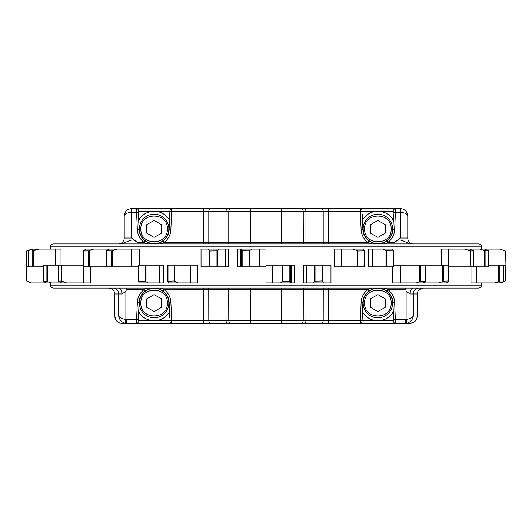 <?xml version="1.0" encoding="UTF-8"?>
<svg xmlns="http://www.w3.org/2000/svg" width="532" height="532" viewBox="0 0 532 532"><rect width="100%" height="100%" fill="white"/><g stroke="black" fill="none" stroke-linecap="round" stroke-linejoin="round"><path stroke-width="0.8" d="M147.736 243.915L148.308 242.752A15.016 15.016 0 0 1 145.243 241.016L148.308 242.752C152.165 244.301 156.029 244.301 159.913 242.752L162.978 241.016L164.022 242.446L161.243 243.915M167.713 281.342L167.693 265.149L197.764 265.149L197.764 282.931L168.737 282.931L167.713 281.342M138.506 281.468L138.5 265.149L163.277 265.149L163.277 282.931L139.151 282.931L138.506 281.468M61.665 282.931L58.321 281.182L58.321 265.149L43.325 265.149L43.325 281.328L46.889 281.362L50.999 282.931L83.537 282.931L83.537 266.851M50.999 282.931L46.224 282.931L43.325 281.328M385.022 288.085L387.801 289.554A16.785 16.785 0 0 1 394.658 302.369L392.895 302.442A15.016 15.016 0 0 0 386.757 290.984A15.016 15.016 0 0 1 392.895 302.442L393.733 321.727L393.647 319.666L406.109 319.486C409.946 318.894 412.333 317.75 413.278 316.055L417.254 316.055L417.254 293.97L410.112 293.97L406.109 291.396L405.683 288.085M146.978 243.915L144.199 242.446A16.785 16.785 0 0 1 137.342 229.631L136.591 212.408L131.584 212.408L131.584 238.03L137.356 242.446C132.182 236.454 126.603 243.33 120.618 243.915M50.467 246.861C50.64 245.072 51.617 244.095 53.413 243.915L118.337 243.915A5.892 5.892 0 0 0 124.222 238.03L124.222 215.945C124.694 211.503 127.148 209.049 131.584 208.584L400.416 208.584C404.852 209.049 407.306 211.503 407.778 215.945L407.778 238.03A5.892 5.892 0 0 0 413.663 243.915L478.587 243.915C480.376 244.088 481.36 245.072 481.533 246.861L50.467 246.861L50.467 249.069M417.254 316.055C416.829 320.523 414.375 322.977 409.893 323.416L122.107 323.416C117.639 322.984 115.185 320.53 114.746 316.055L114.746 293.97L114.746 316.055L115.983 320.144M393.74 321.787L393.733 321.727A1.769 1.769 0 0 0 395.502 323.416L395.436 323.416M399.479 323.416L398.648 323.416M53.413 243.915L478.587 243.915M407.778 215.945C407.306 213.811 404.852 212.634 400.416 212.408L395.409 212.408L394.658 229.631A16.785 16.785 0 0 1 387.801 242.446L394.644 242.446C400.071 236.361 405.457 243.483 411.382 243.915L414.362 243.915M50.467 282.931L50.467 285.139L481.533 285.139L481.533 282.931M481.533 249.069L481.533 246.861M481.533 285.139C481.36 286.928 480.383 287.905 478.587 288.085L53.413 288.085C51.624 287.912 50.64 286.928 50.467 285.139M393.68 211.523L381.085 211.523M374.694 211.523L362.099 211.523M362.206 213.944L362.891 229.558A15.016 15.016 0 0 0 369.022 241.016L372.087 242.752C375.944 244.301 379.808 244.301 383.692 242.752L386.757 241.016A15.016 15.016 0 0 0 392.895 229.558L393.574 213.944M169.794 318.056L169.11 302.442A15.016 15.016 0 0 0 162.978 290.984L159.913 289.248C156.056 287.699 152.192 287.699 148.308 289.248L145.243 290.984L144.199 289.554L146.978 288.085M138.26 321.787L138.267 321.727A1.769 1.769 0 0 1 136.498 323.416L171.716 323.416L171.67 320.47L203.836 320.47L203.836 289.554L164.022 289.554A16.785 16.785 0 0 1 170.878 302.369L171.67 320.47L169.901 320.55M137.342 302.369L139.105 302.442A15.016 15.016 0 0 1 145.243 290.984A15.016 15.016 0 0 0 139.105 302.442L138.353 319.666L136.591 319.592L137.342 302.369A16.785 16.785 0 0 1 144.199 289.554L126.363 289.554L125.891 291.396L121.888 293.97A5.892 3.199 90 0 0 118.689 288.085M138.32 320.477L150.915 320.477M157.306 320.477L169.901 320.477M138.32 211.523L150.915 211.523M157.306 211.523L169.901 211.523M394.644 242.446L400.416 238.03L400.416 208.584M90.626 266.851L90.626 282.931L83.537 282.931M272.524 282.931L266 282.931L266 265.149L294.269 265.149L294.269 282.931L272.524 282.931L272.524 265.149M306.711 282.931L303.453 282.931L303.453 265.149L330.971 265.149L330.971 282.931L306.711 282.931L306.711 265.149M439.246 282.931L443.369 281.155L448.642 280.969L446.594 282.931L392.689 282.931L392.689 266.851M499.355 282.931L505.387 280.969L500.838 282.931L470.986 282.931L470.986 266.851M31.92 249.069L33.636 249.069L26.613 250.998L31.92 249.069M37.1 249.069L38.803 249.069L32.984 250.938L32.146 250.845L37.1 249.069L33.636 249.069M61.014 265.149L61.014 249.069L38.803 249.069M85.792 249.069L93.592 249.069L88.631 250.885L83.358 250.998L85.792 249.069M109.299 249.069L117.04 249.069L111.574 250.938L106.733 250.845L109.299 249.069L93.592 249.069M139.311 265.149L139.311 249.069L117.04 249.069M353.168 249.069L363.01 249.069L364.008 250.885L357.81 250.998L353.168 249.069L334.236 249.069L334.236 266.851L364.307 266.851L364.287 250.818M382.821 249.069L392.583 249.069L393.494 250.798L393.161 250.938L386.678 250.845L382.821 249.069L368.723 249.069L368.723 266.851L393.5 266.851L393.494 250.858M464.542 249.069L469.563 249.069L473.626 250.885L470.694 250.998L464.542 249.069L441.374 249.069L441.374 265.149M479.671 249.069L484.645 249.069L488.602 250.938L485.111 250.845L479.671 249.069L469.563 249.069M280.524 282.931L282.851 281.302L289.847 281.362L290.319 281.541L290.558 282.931M312.962 282.931L315.044 281.155L322.139 280.969L322.651 281.129L323.376 282.931M416.35 282.931L420.426 281.302L425.268 281.362L423.432 282.931M425.334 265.149L425.334 281.541M425.268 265.149L393.5 265.149M448.769 265.149L448.769 281.129M448.642 265.149L425.427 265.149L425.427 281.428M494.753 282.931L499.016 281.302L499.854 281.362L496.176 282.931M505.074 281.129L505.4 265.149L499.854 265.149L499.854 281.362L499.488 281.541M499.854 281.368L499.854 265.149L488.675 265.149M58.321 281.182L61.306 280.969L66.626 282.931M83.165 265.149L58.321 265.149M138.5 281.435L145.322 281.362L148.302 282.931M106.666 266.851L138.5 266.851M167.693 281.282L174.19 280.969L178.24 282.931M393.494 250.798L393.161 266.851M448.835 266.851L488.675 266.851L488.496 250.798M46.224 282.931L31.162 282.931L26.6 280.969L26.6 266.851L32.146 266.851L32.146 250.845L32.512 250.692M32.146 250.845L32.146 266.851L43.325 266.851M106.733 266.851L106.666 250.692M364.287 250.732L364.008 266.851M473.467 250.732L473.626 266.851L473.68 250.865M26.6 250.998L26.6 266.851L26.926 250.865M83.231 266.851L83.231 250.865M83.358 266.851L106.573 266.851L106.573 250.785M405.637 289.554L387.801 289.554L386.757 290.984L383.692 289.248C379.835 287.699 375.971 287.699 372.087 289.248L369.022 290.984L367.978 289.554L370.757 288.085M362.039 321.787L362.046 321.727A1.769 1.769 0 0 1 360.284 323.416L361.122 302.369A16.785 16.785 0 0 1 367.978 289.554L203.836 289.554L203.816 288.085M361.122 302.369L362.891 302.442A15.016 15.016 0 0 1 369.022 290.984A15.016 15.016 0 0 0 362.891 302.442L362.099 320.55L328.164 320.47L328.184 288.085M393.68 320.477L381.085 320.477M374.694 320.477L362.099 320.477M169.961 210.213L169.11 229.558L169.954 210.273A1.769 1.769 0 0 1 171.716 208.584L136.498 208.584L136.591 212.408L138.353 212.335L138.267 210.273L139.105 229.558A15.016 15.016 0 0 0 145.243 241.016L144.199 242.446L137.356 242.446M114.746 293.97C114.4 290.399 112.438 288.437 108.854 288.085C112.425 288.43 114.393 290.392 114.746 293.97L118.722 293.97L118.722 316.055C119.667 317.75 122.054 318.894 125.891 319.486L136.591 319.592L136.564 323.416M418.983 289.807L423.146 288.085C419.575 288.43 417.607 290.392 417.254 293.97M171.656 208.584L170.878 229.631A16.785 16.785 0 0 1 164.022 242.446L203.836 242.446L203.816 243.915M370.757 243.915L367.978 242.446A16.785 16.785 0 0 1 361.122 229.631L360.33 211.53L203.836 211.53L203.836 242.446L208.797 242.446L208.75 243.915M227.683 208.584A2.946 1.649 90 0 0 226.034 211.53L225.98 243.915M211.157 208.584A2.946 2.361 90 0 0 208.797 211.53L208.797 242.446L228.773 242.446L228.7 243.915M320.843 208.584A2.946 2.361 90 0 1 323.203 211.53L323.203 242.446L328.164 242.446L328.164 208.584L300.374 208.584A2.946 2.853 90 0 1 303.227 211.53L303.3 243.915M281.162 208.584L281.162 242.446L305.967 242.446L306.02 243.915M304.317 208.584A2.946 1.649 90 0 1 305.967 211.53L305.967 242.446L323.203 242.446L323.25 243.915M361.122 229.631L362.891 229.558A15.016 15.016 0 0 0 369.022 241.016L367.978 242.446L328.164 242.446L328.184 243.915M394.658 229.631L392.895 229.558A15.016 15.016 0 0 1 386.757 241.016L387.801 242.446L385.022 243.915M126.317 288.085L126.363 289.554M161.243 288.085L164.022 289.554L162.978 290.984A15.016 15.016 0 0 1 169.11 302.442L170.878 302.369M208.75 288.085L208.797 320.47L228.773 320.47L228.7 288.085M225.98 288.085L226.034 320.47A2.946 1.649 90 0 0 227.683 323.416M303.3 288.085L303.227 320.47L305.967 320.47L306.02 288.085M323.25 288.085L323.203 320.47L328.164 320.47L328.164 323.416L281.162 323.416L281.162 288.085M362.099 211.45L360.33 211.53L360.284 208.584A1.769 1.769 0 0 1 362.046 210.273L362.039 210.213M131.584 208.584L131.584 212.408C127.148 212.634 124.694 213.811 124.222 215.945L124.222 238.03A5.892 5.892 0 0 1 118.337 243.915A5.892 5.892 0 0 0 124.222 238.03L131.584 238.03M419.01 288.085A5.892 5.732 90 0 0 413.278 293.97L413.278 316.055C412.752 319.579 410.657 321.966 407 323.203L405.238 323.416L409.893 323.416L413.969 322.186M122.107 323.416L126.762 323.416L125 323.203C121.343 321.966 119.248 319.579 118.722 316.055L114.746 316.055M126.762 323.416L126.762 319.592M125 323.203L125.891 319.486L125.891 291.396M405.238 319.592L405.238 323.416M406.109 291.396L406.109 319.486L407 323.203M410.112 293.97A5.892 3.199 90 0 1 413.311 288.085M169.11 229.558A15.016 15.016 0 0 1 159.913 242.752A15.016 15.016 0 0 0 169.11 229.558L170.878 229.631M169.901 211.45L203.836 211.53L203.836 208.584L250.838 208.584L250.838 242.446L281.162 242.446L281.162 243.915M136.564 208.584L136.498 208.584A1.769 1.769 0 0 1 138.267 210.273L138.26 210.213M171.656 323.416L171.716 323.416A1.769 1.769 0 0 1 169.954 321.727L169.961 321.787M393.74 210.213L393.733 210.273A1.769 1.769 0 0 1 395.502 208.584L395.436 208.584M393.733 210.273A1.769 1.769 0 0 1 395.502 208.584L395.409 212.408L393.647 212.335M505.074 265.149L505.387 250.998L500.08 249.069L484.645 249.069M211.157 323.416A2.946 2.361 90 0 1 208.797 320.47L203.836 320.47L203.836 323.416L231.626 323.416A2.946 2.853 90 0 1 228.773 320.47L250.838 320.47L250.838 288.085M53.413 288.085L108.854 288.085M423.146 288.085L478.587 288.085M116.9 321.262L118.018 322.179M124.262 215.227L124.787 213.126A7.362 7.362 0 0 0 124.222 215.945M415.113 321.248L416.017 320.138M259.476 266.851L266 266.851L266 249.069L252.168 249.069L249.149 250.938L242.153 250.845L241.681 250.692L241.355 249.069L237.731 249.069L237.731 266.851L259.476 266.851L259.476 249.069M241.355 249.069L252.168 249.069M225.289 266.851L228.547 266.851L228.547 249.069L219.403 249.069L216.956 250.885L209.861 250.998L209.349 250.865L208.497 249.069L201.03 249.069L201.03 266.851L225.289 266.851L225.289 249.069M208.497 249.069L219.403 249.069M169.522 311.745A17.669 17.669 0 0 1 138.699 311.745M154.107 288.377A14.723 14.723 0 0 0 139.391 303.1A14.723 14.723 0 0 0 154.107 317.823A14.723 14.723 0 0 0 168.83 303.1A14.723 14.723 0 0 0 154.107 288.377M167.361 303.1C168.179 286.01 140.042 286.003 140.86 303.1C140.042 320.191 168.179 320.197 167.361 303.1M146.752 298.851L146.752 307.35L154.107 311.599L161.469 307.35L161.469 298.851L154.107 294.602L146.752 298.851M377.893 288.377A14.723 14.723 0 0 0 363.17 303.1A14.723 14.723 0 0 0 377.893 317.823A14.723 14.723 0 0 0 392.609 303.1A14.723 14.723 0 0 0 377.893 288.377M391.14 303.1C391.958 286.01 363.822 286.003 364.639 303.1C363.822 320.191 391.958 320.197 391.14 303.1M370.531 298.851L370.531 307.35L377.893 311.599L385.248 307.35L385.248 298.851L377.893 294.602L370.531 298.851M393.301 311.745A17.669 17.669 0 0 1 362.478 311.745M154.107 214.177A14.723 14.723 0 0 0 139.391 228.9A14.723 14.723 0 0 0 154.107 243.623A14.723 14.723 0 0 0 168.83 228.9A14.723 14.723 0 0 0 154.107 214.177M167.361 228.9C168.179 211.809 140.042 211.803 140.86 228.9C140.042 245.99 168.179 245.997 167.361 228.9M146.752 224.65L146.752 233.149L154.107 237.398L161.469 233.149L161.469 224.65L154.107 220.401L146.752 224.65M138.699 220.255A17.669 17.669 0 0 1 169.522 220.255M377.893 214.177A14.723 14.723 0 0 0 363.17 228.9A14.723 14.723 0 0 0 377.893 243.623A14.723 14.723 0 0 0 392.609 228.9A14.723 14.723 0 0 0 377.893 214.177M391.14 228.9C391.958 211.809 363.822 211.803 364.639 228.9C363.822 245.99 391.958 245.997 391.14 228.9M370.531 224.65L370.531 233.149L377.893 237.398L385.248 233.149L385.248 224.65L377.893 220.401L370.531 224.65M362.478 220.255A17.669 17.669 0 0 1 393.301 220.255M394.658 302.369L395.502 323.416A1.769 1.769 0 0 1 393.733 321.727M291.716 282.931L291.716 265.149M290.319 281.541L290.319 265.149M289.847 281.362L289.847 265.149M282.851 281.302L282.851 265.149M282.206 281.468L282.206 265.149M325.976 282.931L325.976 265.149M322.651 281.129L322.651 265.149M322.139 280.969L322.139 265.149M315.044 281.155L315.044 265.149M314.432 281.342L314.432 265.149M420.426 281.302L420.426 265.149M419.715 281.468L419.715 265.149M400.35 282.931L400.35 265.149M424.769 282.931L424.769 281.953M443.369 281.155L443.369 265.149M442.651 281.342L442.651 265.149M499.016 281.302L499.016 265.149M498.511 281.468L498.511 265.149M476.858 282.931L476.858 266.851M503.937 281.155L503.937 265.149M503.398 281.342L503.398 265.149M47.547 281.541L47.547 265.149M46.889 281.362L46.889 265.149M43.398 281.302L43.398 265.149M55.142 249.069L55.142 265.149M61.938 281.129L61.938 265.149M61.306 280.969L61.306 265.149M58.374 281.155L58.374 265.149M159.613 282.931L159.613 265.149M146.021 281.541L146.021 265.149M145.322 281.362L145.322 265.149M138.839 281.302L138.839 265.149M131.65 249.069L131.65 266.851M190.296 282.931L190.296 265.149M174.895 281.129L174.895 265.149M174.19 280.969L174.19 265.149M167.992 281.155L167.992 265.149M372.387 249.069L372.387 266.851M385.979 250.692L385.979 266.851M386.678 250.845L386.678 266.851M484.453 250.692L484.453 266.851M485.111 250.845L485.111 266.851M32.984 250.938L32.984 266.851M33.489 250.798L33.489 266.851M111.574 250.938L111.574 266.851M112.285 250.798L112.285 266.851M341.704 249.069L341.704 266.851M357.105 250.865L357.105 266.851M357.81 250.998L357.81 266.851M448.463 249.069L448.463 265.149M470.062 250.865L470.062 266.851M470.694 250.998L470.694 266.851M28.063 250.885L28.063 266.851M28.602 250.732L28.602 266.851M107.231 249.069L107.231 250.346M88.631 250.885L88.631 266.851M89.349 250.732L89.349 266.851M304.317 323.416A2.946 1.649 90 0 0 305.967 320.47L323.203 320.47A2.946 2.361 90 0 1 320.843 323.416M250.838 323.416L250.838 320.47L303.227 320.47A2.946 2.853 90 0 1 300.374 323.416M231.626 208.584A2.946 2.853 90 0 0 228.773 211.53L228.773 242.446L250.838 242.446L250.838 243.915M137.342 229.631L139.105 229.558A15.016 15.016 0 0 0 145.243 241.016M137.263 323.243L170.958 323.243M361.042 323.243L394.737 323.243M170.958 208.757L137.263 208.757M394.737 208.757L361.042 208.757M400.416 238.03L407.778 238.03A5.892 5.892 0 0 0 413.663 243.915M121.888 293.97L118.722 293.97A5.892 5.732 -90 0 0 112.99 288.085M160.484 243.915L159.913 242.752M169.954 321.727A1.769 1.769 0 0 0 171.716 323.416M159.913 289.248L160.484 288.085M148.308 289.248L147.736 288.085M383.692 289.248L384.264 288.085M372.087 289.248L371.516 288.085M384.264 243.915L383.692 242.752M371.516 243.915L372.087 242.752M505.4 265.149L505.4 280.969M485.53 249.069L485.53 249.468M26.926 281.129L26.926 266.851M249.794 250.798L249.794 266.851M249.149 250.938L249.149 266.851M242.153 250.845L242.153 266.851M241.681 250.692L241.681 266.851M240.284 249.069L240.284 266.851M217.568 250.732L217.568 266.851M216.956 250.885L216.956 266.851M209.861 250.998L209.861 266.851M209.349 250.865L209.349 266.851M206.024 249.069L206.024 266.851M139.391 303.1A14.723 14.723 0 0 0 154.107 317.823A14.723 14.723 0 0 0 168.83 303.1M363.17 303.1A14.723 14.723 0 0 0 377.893 317.823A14.723 14.723 0 0 0 392.609 303.1M139.391 228.9A14.723 14.723 0 0 0 154.107 243.623A14.723 14.723 0 0 0 168.83 228.9M363.17 228.9A14.723 14.723 0 0 0 377.893 243.623A14.723 14.723 0 0 0 392.609 228.9M448.835 281.036L448.835 265.149M393.5 250.831L393.5 266.851M488.675 250.918L488.675 266.851M364.307 250.778L364.307 266.851M83.165 250.944L83.165 266.851M407.738 215.227L407.213 213.126"/></g></svg>
